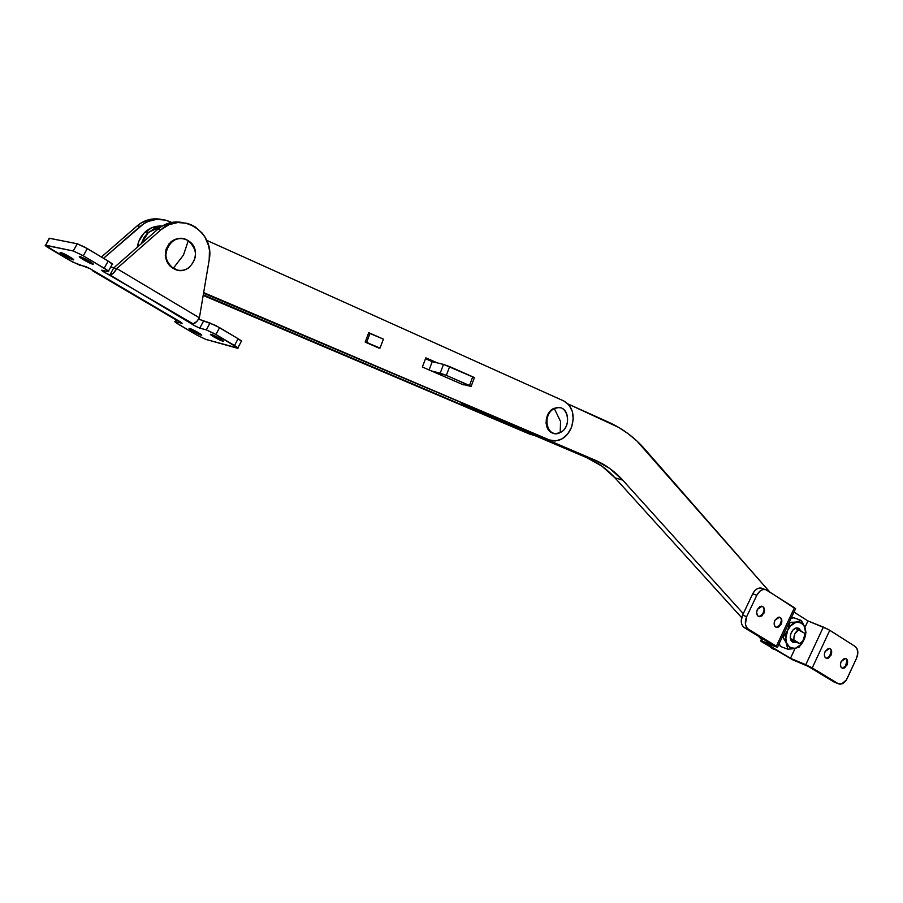 <?xml version="1.0" encoding="UTF-8"?>
<svg xmlns="http://www.w3.org/2000/svg" width="903" height="903" viewBox="0 0 903 903"><rect width="100%" height="100%" fill="white"/><g stroke="black" fill="none" stroke-linecap="round" stroke-linejoin="round"><path stroke-width="1.35" d="M846.585 665.059L842.488 668.288C840.354 667.227 839.892 664.992 841.133 661.572L840.422 664.461L840.93 666.99L842.488 668.288L844.565 667.938L847.296 664.247L847.127 659.788L846.19 658.738L844.215 658.513L841.133 661.572L845.547 658.468C847.703 659.517 848.165 661.752 846.935 665.184L846.585 665.059C847.759 661.944 847.432 659.754 845.603 658.49C847.432 659.754 847.759 661.944 846.585 665.059L845.693 665.421L846.585 665.059M844.373 667.712L844.756 667.148M830.658 655.149L826.505 658.4C824.304 657.328 823.829 655.059 825.082 651.594L824.371 654.506L824.902 657.068L826.482 658.389L828.604 658.05L831.37 654.325L831.189 649.81L830.229 648.749L828.22 648.512L825.082 651.594L829.552 648.467C831.776 649.528 832.261 651.797 831.008 655.273L830.658 655.149C831.844 652 831.505 649.776 829.631 648.489C831.505 649.776 831.844 652 830.658 655.149L829.834 655.567L830.658 655.149M780.813 624.131L776.49 627.438C774.085 626.332 773.532 623.962 774.842 620.327L774.153 624.323L775.158 626.648L777.111 627.506L779.368 626.603L781.784 622.269L780.847 617.957L778.138 617.189L774.842 620.327L779.481 617.144C781.908 618.239 782.461 620.609 781.151 624.255L780.813 624.131C782.054 620.858 781.659 618.532 779.616 617.178C781.659 618.532 782.054 620.858 780.813 624.131L780.192 624.707L780.813 624.131M779.424 626.118L781.513 620.282M763.464 613.34L759.084 616.67C756.601 615.553 756.025 613.148 757.357 609.457L756.612 612.505L757.696 615.857L759.694 616.738L761.985 615.835L764.446 611.455L763.475 607.076L761.489 606.195L759.942 606.59L757.357 609.457L762.042 606.252C764.548 607.347 765.146 609.751 763.814 613.464L763.464 613.34C764.728 610.01 764.31 607.663 762.211 606.285C764.31 607.663 764.728 610.01 763.464 613.34L762.922 613.972L763.464 613.34M762.369 615.033L764.198 609.852M765.868 643.41L776.501 646.966L765.868 643.41L790.486 658.287L765.868 643.41M838.323 683.729L833.966 681.979L808.129 666.324L792.868 659.901L808.129 666.324L833.966 681.979L839.068 684.022C842.273 684.553 844.994 682.668 847.24 678.367L856.563 658.208C858.606 652.937 858.155 649.031 855.243 646.514L828.457 629.493L807.971 620.948L793.997 612.076L807.971 620.948L804.945 627.427L807.971 620.948L823.333 627.077L805.769 664.71L790.486 658.287L795.091 648.456L790.486 658.287L812.226 667.915L829.778 630.271L823.333 627.077L805.769 664.71L812.226 667.915L829.778 630.271L855.243 646.514L856.936 648.422L857.839 652.993L856.563 658.208L846.382 679.948L841.664 683.955L838.063 683.594L812.226 667.915L838.063 683.594L835.072 682.442M846.89 661.617L845.693 665.421L847.059 660.33M831.042 651.718L829.834 655.567L831.2 650.578M792.868 659.901L761.872 641.875L792.868 659.901M761.68 641.062L762.742 638.827L761.68 641.062L772.291 644.607L761.68 641.062L760.744 640.837L761.872 641.875L760.608 640.916L761.68 641.062M742.582 615.146L741.239 620.7L741.713 624.154L743.225 626.784L772.291 644.607L744.309 627.653L748.384 629.199L746.431 627.145L745.415 624.029L746.668 616.659L742.582 615.146L752.696 593.835L742.582 615.146C740.381 620.767 740.957 624.932 744.309 627.653L748.384 629.199L776.377 646.176L748.384 629.199C745.031 626.468 744.467 622.291 746.668 616.659L756.804 595.28L746.668 616.659L742.582 615.146M761.545 588.158L757.391 588.666L754.75 590.731L752.696 593.835L756.804 595.28L760.134 590.98L762.922 589.557L765.665 589.58L794.459 607.73L776.377 646.176L777.483 647.214L776.501 646.966L777.63 647.135L776.377 646.176L794.459 607.73L795.667 608.769M781.434 620.745L780.192 624.707M764.186 609.965L762.922 613.972M777.573 647.033L795.509 608.882L766.884 590.144L761.082 588.045C757.719 587.706 754.919 589.636 752.696 593.835L756.804 595.28C759.039 591.07 761.839 589.14 765.202 589.478M795.588 608.859L794.493 608.69M762.392 588.496L761.082 588.045M622.709 480.125L609.773 468.499L594.84 460.045L469.312 406.384L461.93 404.589L461.422 403.02L461.93 404.589L469.402 406.643L594.84 460.045L587.052 457.798L461.93 404.589L587.052 457.798L594.84 460.045C605.461 464.627 614.751 471.321 622.709 480.125L614.887 477.777L601.974 466.208L587.052 457.798C597.651 462.359 606.929 469.018 614.887 477.777L622.709 480.125L743.293 613.645L622.709 480.125M568.1 403.991L618.826 427.48L628.24 433.767L636.976 441.07L769.706 591.939L644.979 449.333C634.707 437.605 622.652 428.586 608.791 422.277L568.1 403.991M761.41 639.437L758.531 636.276L761.41 639.437M741.668 617.663L614.887 477.777L741.668 617.663M790.396 638.624L793.94 639.945C793.568 635.249 795.193 631.795 798.794 629.583L795.25 628.285L804.663 633.263C805.024 637.924 803.422 641.367 799.832 643.579L790.904 640.227L799.832 643.579L790.396 638.624M798.794 629.583L804.663 633.263L804.799 634.73L802.97 640.735L799.832 643.579L793.94 639.945L793.805 638.477L794.854 633.827L798.794 629.583M773.6 649.099L772.313 648.173L773.6 649.099M770.112 646.853L772.279 648.591L770.112 646.853M774.481 649.573L772.279 648.591L774.481 649.573M549.396 439.942L203.559 293.193L549.396 439.942L203.66 292.595L549.396 439.942L554.261 440.98C562.084 440.574 567.863 435.912 571.61 427.017L567.739 433.925L562.163 438.813L555.729 440.924L549.396 439.942M433.688 362.024L425.595 358.457L433.688 362.024M206.708 240.333L563.856 401L569.048 405.052L572.321 411.418L573.224 419.127L571.61 427.017C575.076 414.928 572.491 406.26 563.856 401L206.708 240.333M378.921 348.095L365.184 342.102L378.921 348.095M382.466 338.715L368.751 332.665L365.184 342.102L368.751 332.665L382.466 338.715M463.374 384.859L422.378 367.013L463.374 384.859M437.424 362.927L425.844 357.825L422.378 367.013L425.844 357.825L437.424 362.927M534.204 435.63L203.277 294.841L534.249 435.641M162.066 226.089C155.801 225.671 150.225 227.59 145.338 231.823C140.902 235.909 138.238 241.033 137.335 247.185L138.848 241.282L143.916 233.211L151.512 227.849L160.441 226.01M531.133 434.749L203.186 295.428L531.133 434.749M145.338 231.823L148.408 232.342L141.24 243.754L144.074 237.512L146.986 233.73L154.605 228.346L158.996 226.958M148.408 232.342L161.231 226.608M73.177 259.827C70.186 259.274 57.261 251.689 60.648 252.468L64.373 255.594L73.177 259.827L73.199 259.161L60.998 252.558L73.211 259.172L69.554 256.734L60.704 252.479C63.673 253.009 76.665 260.64 73.245 259.838L73.177 259.827M92.614 264.15C89.465 263.563 76.303 255.809 79.859 256.621L83.561 259.804L92.614 264.15L92.716 263.484L80.153 256.689L92.738 263.507L89.025 261.001L79.915 256.633C83.065 257.197 96.282 264.997 92.693 264.161L92.614 264.15M222.522 341.063C219.158 340.228 207.859 333.659 210.907 334.313L222.827 340.51L222.522 341.063L223.267 340.973L221.867 339.788L215.038 335.95L210.512 334.324L213.876 336.909L220.93 340.499L222.815 340.499L211.257 334.392C214.587 335.205 225.942 341.819 222.872 341.153L222.522 341.063M200.963 335.092C197.768 334.302 186.628 327.845 189.54 328.478L192.542 331.04L200.963 335.092L201.392 334.708L198.31 332.62L189.844 328.545C193.028 329.324 204.225 335.814 201.29 335.171L201.245 334.573L200.963 335.092M189.946 328.568L201.177 334.516L189.946 328.568M173.963 318.714L174.505 319.007C178.929 320.892 181.39 322.315 181.887 323.297L175.216 321.513C174.2 321.457 175.306 322.394 178.546 324.346L196.64 334.979L175.679 322.495L175.035 321.491L182.135 323.285L179.923 321.626L90.074 268.665L72.827 262.118L45.15 245.289L73.256 250.989L45.681 245.198L49.541 238.268L77.252 243.776L73.256 250.989L81.868 254.985L104.217 268.225L108.168 261.057L87.298 248.585L83.29 255.809L107.536 270.381L108.507 271.668L101.7 270.2L102.265 270.945L193.163 323.838L196.798 321.479L199.394 317.822L209.191 259.861L199.394 317.822L116.814 268.552L113.755 267.886L157.844 229.193L161.039 229.701C181.243 210.433 215.207 232.5 209.191 259.861L209.451 250.289L208.559 245.582L204.868 236.846L202.137 233.03L195.195 226.901L191.143 224.757L186.831 223.278L177.789 222.522L168.906 224.723L161.039 229.701L116.814 268.552L161.039 229.701L157.844 229.193L161.592 226.382L170.046 222.77L174.539 222.036L182.451 222.544C173.376 220.84 165.17 223.064 157.844 229.193L113.755 267.886L111.351 266.916M137.166 225.852L140.202 226.348C150.022 218.56 160.486 217.251 171.615 222.42L165.52 220.118L156.637 219.361L147.923 221.495L143.893 223.605L103.574 258.314L140.202 226.348L137.166 225.852L101.418 257.028L137.166 225.852C144.333 219.903 152.37 217.747 161.276 219.395L153.555 218.898L149.142 219.61L140.845 223.12L137.166 225.852M241.361 341.548L241.236 341.526C242.32 341.594 241.282 340.645 238.11 338.715L219.587 327.642L215.907 334.494L234.475 345.51L238.11 338.715L215.557 325.419L198.637 319.098L210.004 323.037L206.324 329.888L214.621 333.749L238.065 348.118L205.737 339.37L196.64 334.979L205.737 339.37L237.624 348.298C238.697 348.366 237.647 347.441 234.475 345.51L238.11 338.715L241.654 341.515M110.877 266.69L113.755 267.886L109.884 274.918L194.224 325.452L199.326 327.981L206.324 329.888L199.766 328.116L203.423 321.321L199.766 328.116C195.217 326.197 192.723 324.741 192.271 323.748L192.463 323.793C194.653 323.906 196.967 321.919 199.394 317.822L116.814 268.552L113.18 273.349L109.884 274.918L113.755 267.886L116.814 268.552C114.275 272.796 111.961 274.918 109.884 274.918C105.109 272.909 102.445 271.34 101.904 270.223L108.146 271.634C109.421 271.735 108.112 270.595 104.217 268.225L108.168 261.057L84.374 246.925L77.252 243.776L49.134 238.234L45.681 245.198L49.507 238.257M112.615 264.444L108.168 261.057C112.051 263.439 113.349 264.59 112.062 264.523L108.428 271.137M45.647 245.198C44.461 245.119 45.839 246.271 49.778 248.641L70.05 260.561L79.554 265.132L85.277 266.43C89.928 268.405 92.546 269.941 93.144 271.047L174.505 319.007L92.817 270.934M175.521 321.581L176.48 319.797L175.521 321.581M83.29 255.809L87.298 248.585L77.252 243.776L73.256 250.989L83.29 255.809M215.907 334.494L219.587 327.642L210.004 323.037L206.324 329.888L215.907 334.494M173.252 268.349C164.086 260.29 163.488 251.508 171.457 242.004C176.853 237.907 182.451 237.478 188.264 240.74L183.49 255.03L173.252 268.349C189.438 279.072 204.981 250.368 188.264 240.74C172.134 229.622 156.185 258.8 173.252 268.349L183.49 255.03L188.264 240.74C197.734 249.646 197.859 258.709 188.637 267.943C183.58 271.103 178.444 271.239 173.252 268.349L173.252 268.349M182.778 238.697C178.41 237.963 174.46 239.035 170.927 241.914C162.958 251.406 163.556 260.177 172.71 268.236L177.53 270.087L170.328 266.419L166.784 261.486L165.283 255.459L166.062 249.251L169.019 243.844L173.669 240.063L179.325 238.482L182.237 238.606M554.363 408.619L558.189 407.625C569.477 406.598 571.114 427.774 560.199 432.571L560.56 421.509L554.363 408.619C541.055 414.533 547.32 439.75 560.199 432.571C573.281 426.667 567.31 401.677 554.363 408.619L560.56 421.509L560.199 432.571L555.921 433.609C544.881 434.241 543.516 413.269 554.363 408.619L553.708 408.461L554.363 408.619M560.21 407.806L557.535 407.456L551.767 409.669L548.527 413.281L546.518 417.999L546.055 423.089L547.207 427.762L549.792 431.318L553.415 433.214C543.662 431.589 543.832 412.682 553.708 408.461L557.828 407.456L560.21 407.806M377.477 347.463L380.039 348.073L383.414 339.133L380.039 348.073L365.252 341.921L366.663 342.248L370.072 333.252L366.663 342.248L377.477 347.463M368.65 332.936L383.414 339.133L368.65 332.936M432.221 361.663L429.106 369.937L432.221 361.663L443.497 364.394L440.201 373.165L431.487 370.975L446.342 375.377L449.638 366.607L472.743 376.799L469.492 385.479L446.342 375.377L471.276 386.461L461.625 384.091L471.095 386.484L469.492 385.479L472.743 376.799L474.256 377.556L443.497 364.394L449.638 366.607L446.342 375.377L440.201 373.165L443.497 364.394L432.221 361.663L425.505 358.705L432.221 361.663M803.738 640.238L803.738 640.227C796.762 656.323 779.842 646.096 787.721 630.283L783.127 637.055L786.592 643.557L787.867 649.257L794.663 648.546L799.279 646.988L803.738 640.238L805.611 632.54L804.178 625.768L801.571 622.901L796.153 622.19L790.576 625.903L787.721 630.283L785.836 638.037L786.457 642.846L789.956 647.688L795.385 648.32L800.927 644.573L803.738 640.227L805.984 632.676L804.799 627.021L801.356 620.485L793.839 617.787L801.356 620.485L795.238 622.19L789.177 622.336L789.911 622.607L789.538 624.537L787.63 630.238L784.402 635.464L783.127 637.055L782.393 636.784L785.903 641.977L787.867 649.257L780.384 646.401L779.244 643.467L780.384 646.401L787.867 649.257L794.663 648.546L799.279 646.988L803.738 640.238L805.984 632.676L804.799 627.021L801.356 620.485L796.785 621.941L789.911 622.607L787.721 630.283C794.9 614.074 811.56 624.695 803.738 640.227L803.738 640.238M791.31 632.506C793.094 629.131 795.295 627.619 797.913 627.957L800.826 630.858L798.997 628.409L795.983 628.014L792.89 630.08L790.768 633.906L790.328 638.195L791.084 640.588L793.477 642.564L796.288 642.259L793.545 642.586C790.204 640.995 789.459 637.642 791.31 632.506M791.084 618.295L793.839 617.787L791.084 618.295M761.929 638.331L760.744 640.837M241.236 341.526L237.861 347.858M175.216 321.513L176.209 319.673M558.189 407.625L557.535 407.456M471.152 386.315L474.323 377.838M793.545 642.586L792.778 642.293"/></g></svg>
